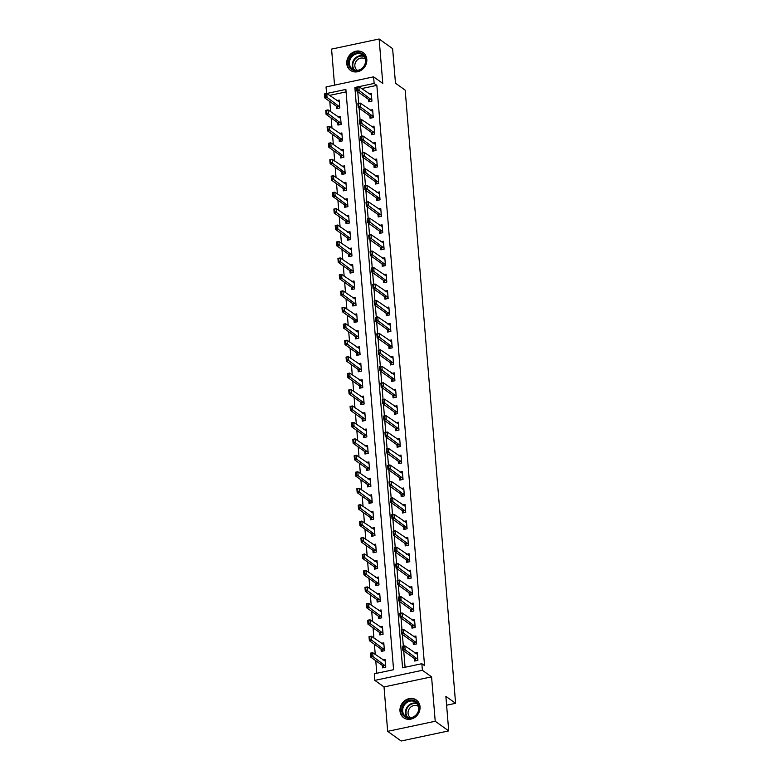 <?xml version="1.0" encoding="UTF-8"?>
<svg xmlns="http://www.w3.org/2000/svg" width="780" height="780" viewBox="0 0 780 780"><rect width="100%" height="100%" fill="white"/><g stroke="black" fill="none" stroke-linecap="round" stroke-linejoin="round"><path stroke-width="1.17" d="M346.769 63.609A10.91 9.594 -54.4 0 0 350.444 70.356A10.91 9.594 -54.4 0 0 361.491 70.093A10.91 9.594 -54.4 0 0 366.815 59.358A10.91 9.594 -54.4 0 0 363.129 52.611A10.91 9.594 -54.4 0 0 352.082 52.874A10.91 9.594 -54.4 0 0 346.769 63.609M399.984 710.999A10.91 9.594 -54.4 0 0 403.669 717.736A10.91 9.594 -54.4 0 0 414.716 717.483A10.91 9.594 -54.4 0 0 420.04 706.739A10.91 9.594 -54.4 0 0 416.354 700.001A10.91 9.594 -54.4 0 0 405.308 700.255A10.91 9.594 -54.4 0 0 399.984 710.999M326.586 93.463L326.05 86.941L373.601 76.849L374.147 83.431L358.907 86.658M446.608 705.217L455.598 703.307L405.181 90.139L395.47 83.187L392.623 48.652L379.129 39L331.578 49.101L334.542 85.147M455.598 703.307L445.877 696.365L448.715 730.899L401.164 741L387.67 731.347L435.22 721.256L431.574 676.845L422.389 670.283L374.839 680.384L374.302 673.803L393.578 669.708L345.872 89.427L326.781 93.483M431.574 676.845L384.023 686.946L387.67 731.347M384.023 686.946L374.839 680.384M329.794 101.497L330.632 111.715M331.139 117.946L331.988 128.164M332.494 134.394L333.333 144.612M333.85 150.842L334.688 161.06M335.195 167.291L336.043 177.508M336.55 183.739L337.389 193.957M337.906 200.187L338.744 210.405M339.251 216.635L340.099 226.853M340.606 233.083L341.445 243.301M341.962 249.532L342.8 259.75M343.317 265.97L344.156 276.198M344.662 282.418L345.501 292.646M346.018 298.867L346.856 309.094M347.373 315.315L348.212 325.543M348.719 331.763L349.567 341.991M350.074 348.212L350.912 358.439M351.429 364.66L352.267 374.887M352.774 381.108L353.623 391.336M354.13 397.556L354.968 407.774M355.485 414.005L356.323 424.223M356.831 430.453L357.679 440.671M358.186 446.901L359.024 457.119M359.541 463.349L360.38 473.567M360.896 479.798L361.735 490.015M362.242 496.246L363.08 506.464M363.597 512.694L364.435 522.912M364.952 529.142L365.791 539.36M366.298 545.591L367.146 555.808M367.653 562.039L368.491 572.257M369.008 578.487L369.847 588.705M370.354 594.935L371.202 605.153M371.709 611.383L372.548 621.601M373.064 627.822L373.903 638.05M374.41 644.27L375.258 654.498M375.765 660.718L376.798 673.276M448.715 730.899L435.22 721.256M346.076 91.894L329.482 95.413M382.366 665.438L382.561 667.856L385.778 667.173L385.125 659.275L382.678 659.802M381.01 648.989L381.215 651.407L384.423 650.725L383.779 642.827L381.322 643.354M379.665 632.541L379.86 634.959L383.077 634.276L382.424 626.389L379.967 626.905M378.31 616.093L378.505 618.511L381.722 617.828L381.069 609.941L378.622 610.457M376.954 599.644L377.159 602.062L380.367 601.38L379.723 593.492L377.267 594.009M375.609 583.196L375.804 585.614L379.012 584.932L378.368 577.044L375.911 577.561M374.254 566.758L374.449 569.166L377.666 568.483L377.013 560.596L374.566 561.112M372.898 550.309L373.103 552.718L376.311 552.035L375.658 544.148L373.21 544.664M371.543 533.861L371.748 536.279L374.956 535.597L374.312 527.699L371.855 528.216M370.198 517.413L370.393 519.831L373.61 519.149L372.957 511.251L370.5 511.768M368.843 500.965L369.037 503.383L372.255 502.7L371.602 494.803L369.154 495.319M367.487 484.517L367.692 486.935L370.9 486.252L370.256 478.354L367.799 478.871M366.142 468.068L366.337 470.486L369.554 469.804L368.901 461.906L366.444 462.423M364.786 451.62L364.981 454.038L368.199 453.356L367.546 445.458L365.098 445.975M363.431 435.172L363.636 437.59L366.844 436.907L366.2 429.01L363.743 429.526M362.086 418.723L362.281 421.142L365.498 420.459L364.845 412.561L362.388 413.088M360.731 402.275L360.925 404.693L364.143 404.011L363.49 396.113L361.043 396.64M359.375 385.827L359.58 388.245L362.788 387.562L362.144 379.665L359.687 380.191M358.03 369.379L358.225 371.797L361.433 371.114L360.789 363.217L358.332 363.743M356.674 352.93L356.869 355.348L360.087 354.666L359.434 346.769L356.986 347.295M355.319 336.482L355.524 338.9L358.732 338.218L358.078 330.32L355.631 330.847M353.964 320.034L354.169 322.452L357.377 321.769L356.733 313.872L354.276 314.398M352.619 303.586L352.814 306.004L356.031 305.321L355.378 297.424L352.921 297.95M351.263 287.137L351.458 289.555L354.676 288.873L354.023 280.976L351.575 281.502M349.908 270.689L350.113 273.107L353.32 272.425L352.677 264.537L350.22 265.054M348.562 254.241L348.757 256.659L351.975 255.977L351.322 248.089L348.865 248.605M347.207 237.793L347.402 240.211L350.62 239.528L349.966 231.641L347.519 232.157M345.852 221.345L346.057 223.762L349.264 223.08L348.621 215.192L346.164 215.709M344.506 204.906L344.702 207.314L347.919 206.632L347.266 198.744L344.809 199.261M343.151 188.458L343.346 190.866L346.564 190.184L345.91 182.296L343.463 182.812M341.796 172.009L342.001 174.418L345.209 173.745L344.565 165.847L342.108 166.364M340.45 155.561L340.645 157.979L343.853 157.297L343.21 149.399L340.753 149.916M339.095 139.113L339.29 141.531L342.508 140.849L341.854 132.951L339.407 133.468M337.74 122.665L337.945 125.083L341.152 124.4L340.499 116.503L338.052 117.019M336.385 106.216L336.59 108.635L339.797 107.952L339.154 100.055L336.697 100.571M356.538 87.165L354.871 87.516L402.577 667.797L421.853 663.702L424.554 665.633L376.847 85.361L361.608 88.588M357.747 91.699L358.712 103.379M359.102 108.147L360.067 119.828M360.457 124.595L361.413 136.276M361.813 141.043L362.768 152.724M363.158 157.482L364.123 169.172M364.514 173.93L365.469 185.62M365.869 190.378L366.824 202.069M367.214 206.827L368.18 218.517M368.569 223.275L369.535 234.965M369.925 239.723L370.88 251.413M371.27 256.171L372.235 267.862M372.625 272.62L373.591 284.31M373.981 289.068L374.936 300.758M375.326 305.516L376.291 317.206M376.681 321.965L377.647 333.655M378.037 338.413L378.992 350.103M379.392 354.861L380.348 366.551M380.738 371.309L381.703 382.99M382.093 387.757L383.048 399.438M383.448 404.206L384.404 415.886M384.793 420.654L385.759 432.334M386.149 437.102L387.114 448.783M387.504 453.55L388.459 465.231M388.849 469.999L389.815 481.679M390.205 486.447L391.17 498.127M391.56 502.895L392.515 514.576M392.906 519.334L393.871 531.024M394.261 535.782L395.226 547.472M395.616 552.23L396.572 563.92M396.971 568.678L397.927 580.369M398.317 585.127L399.282 596.817M399.672 601.575L400.627 613.265M401.027 618.023L401.983 629.713M402.373 634.471L403.338 646.162M403.728 650.92L405.073 667.27M414.492 658.622L414.697 661.03L417.904 660.358L417.261 652.46L414.804 652.977M413.147 642.174L413.341 644.592L416.559 643.909L415.906 636.012L413.449 636.529M411.791 625.726L411.986 628.144L415.204 627.461L414.55 619.564L412.103 620.081M410.436 609.277L410.641 611.696L413.848 611.013L413.205 603.115L410.748 603.632M409.09 592.829L409.285 595.247L412.493 594.565L411.85 586.667L409.393 587.184M407.735 576.381L407.93 578.799L411.148 578.117L410.494 570.219L408.047 570.736M406.38 559.933L406.585 562.351L409.793 561.668L409.149 553.771L406.692 554.288M405.025 543.484L405.229 545.902L408.437 545.22L407.794 537.322L405.337 537.849M403.679 527.036L403.874 529.454L407.092 528.772L406.438 520.874L403.981 521.401M402.324 510.588L402.519 513.006L405.736 512.323L405.083 504.426L402.636 504.952M400.969 494.14L401.173 496.558L404.381 495.875L403.738 487.978L401.281 488.504M399.623 477.691L399.818 480.11L403.036 479.427L402.382 471.529L399.925 472.056M398.268 461.243L398.463 463.661L401.68 462.979L401.027 455.081L398.58 455.608M396.913 444.795L397.118 447.213L400.325 446.531L399.682 438.633L397.225 439.159M395.567 428.347L395.762 430.765L398.98 430.082L398.327 422.185L395.869 422.711M394.212 411.898L394.407 414.316L397.625 413.634L396.971 405.736L394.524 406.263M392.857 395.45L393.061 397.868L396.269 397.186L395.626 389.288L393.169 389.815M391.511 379.002L391.706 381.42L394.914 380.738L394.27 372.85L391.813 373.366M390.156 362.554L390.351 364.972L393.569 364.289L392.915 356.401L390.468 356.918M388.801 346.106L389.005 348.523L392.213 347.841L391.56 339.953L389.113 340.47M387.445 329.657L387.65 332.075L390.858 331.393L390.215 323.505L387.757 324.022M386.1 313.219L386.295 315.627L389.512 314.944L388.859 307.057L386.402 307.573M384.745 296.77L384.94 299.179L388.157 298.496L387.504 290.608L385.057 291.125M383.389 280.322L383.594 282.731L386.802 282.058L386.159 274.16L383.702 274.677M382.044 263.874L382.239 266.292L385.456 265.61L384.803 257.712L382.346 258.229M380.689 247.426L380.884 249.844L384.101 249.161L383.448 241.264L381.001 241.78M379.334 230.977L379.538 233.395L382.746 232.713L382.102 224.816L379.645 225.332M377.988 214.529L378.183 216.947L381.401 216.265L380.747 208.367L378.29 208.884M376.633 198.081L376.828 200.499L380.045 199.816L379.392 191.919L376.945 192.436M375.277 181.633L375.482 184.051L378.69 183.368L378.046 175.471L375.59 175.987M373.932 165.184L374.127 167.602L377.335 166.92L376.691 159.022L374.234 159.549M372.577 148.736L372.772 151.154L375.989 150.472L375.336 142.574L372.889 143.101M371.221 132.288L371.426 134.706L374.634 134.024L373.981 126.126L371.534 126.653M369.866 115.84L370.071 118.258L373.279 117.575L372.635 109.678L370.178 110.204M368.521 99.391L368.716 101.809L371.933 101.127L371.28 93.23L368.823 93.756M373.601 76.849L382.785 83.411L379.129 39M376.847 85.361L374.147 83.431M421.853 663.702L422.389 670.283M356.674 88.813L354.871 87.516M417.827 659.344L405.151 649.789L402.831 650.286L402.509 646.337L404.82 645.84L417.417 654.352M403.406 648.511L403.24 646.532L403.016 648.59L405.151 649.789L404.82 645.84L403.24 646.532M416.149 660.728L414.716 658.768L402.831 650.286L403.016 648.59M371.27 655.327L371.114 653.357L370.89 655.414L373.015 656.614L370.705 657.101L370.383 653.152L372.694 652.665L373.015 656.614L385.69 666.169M370.89 655.414L370.705 657.101L382.58 665.593L384.014 667.543M385.281 661.177L372.694 652.665L371.114 653.357M416.471 642.895L403.796 633.341L401.485 633.838L401.154 629.889L403.474 629.392L416.062 637.904M402.051 632.063L401.885 630.084L401.661 632.141L403.796 633.341L403.474 629.392L401.885 630.084M414.794 644.28L413.361 642.32L401.485 633.838L401.661 632.141M415.116 626.447L402.441 616.892L400.13 617.389L399.808 613.441L402.119 612.943L414.706 621.455M400.696 615.615L400.53 613.636L400.315 615.693L402.441 616.892L402.119 612.943L400.53 613.636M413.439 627.832L412.006 625.882L400.13 617.389L400.315 615.693M413.77 609.999L401.095 600.444L398.775 600.941L398.453 596.992L400.764 596.505L413.361 605.007M399.34 599.167L399.185 597.188L398.96 599.245L401.095 600.444L400.764 596.505L399.185 597.188M412.094 611.383L410.651 609.433L398.775 600.941L398.96 599.245M369.925 638.879L369.759 636.909L369.535 638.966L371.67 640.166L369.349 640.653L369.028 636.704L371.339 636.217L371.67 640.166L384.345 649.721M369.535 638.966L369.349 640.653L381.225 649.145L382.668 651.105M383.935 644.728L371.339 636.217L369.759 636.909M368.569 622.43L368.404 620.461L368.18 622.518L370.315 623.717L368.004 624.205L367.673 620.266L369.993 619.768L370.315 623.717L382.99 633.272M368.18 622.518L368.004 624.205L379.88 632.697L381.313 634.657M382.58 628.28L369.993 619.768L368.404 620.461M367.214 605.982L367.048 604.012L366.834 606.07L368.959 607.269L366.649 607.757L366.327 603.817L368.638 603.32L368.959 607.269L381.635 616.824M366.834 606.07L366.649 607.757L378.524 616.249L379.957 618.208M381.225 611.832L368.638 603.32L367.048 604.012M412.415 593.551L399.74 583.996L397.43 584.493L397.098 580.544L399.418 580.057L412.006 588.559M397.995 582.718L397.829 580.739L397.605 582.797L399.74 583.996L399.418 580.057L397.829 580.739M410.738 594.935L409.305 592.985L397.43 584.493L397.605 582.797M365.859 589.534L365.703 587.564L365.479 589.621L367.614 590.821L365.293 591.308L364.972 587.369L367.282 586.872L367.614 590.821L380.289 600.376M365.479 589.621L365.293 591.308L377.169 599.8L378.612 601.76M379.88 595.384L367.282 586.872L365.703 587.564M414.151 700.567A9.438 8.307 125.6 0 1 418.324 712.023A9.438 8.307 125.6 0 1 406.741 717.795A9.438 8.307 125.6 0 1 402.568 706.329A9.438 8.307 125.6 0 1 414.151 700.567M407.287 717.346A8.736 7.693 -54.4 0 0 417.544 712.949A8.736 7.693 -54.4 0 0 415.798 702.263A8.736 7.693 -54.4 0 0 414.141 701.395A8.736 7.693 -54.4 0 0 403.894 705.793A8.736 7.693 -54.4 0 0 405.629 716.479A8.736 7.693 -54.4 0 0 407.287 717.346M410.572 717.727A6.883 6.055 125.6 0 1 410.397 717.6A6.883 6.055 125.6 0 1 409.022 709.186A6.883 6.055 125.6 0 1 417.105 705.725A6.883 6.055 125.6 0 1 418.402 706.407A6.883 6.055 125.6 0 1 418.577 706.534M417.407 700.889A10.832 9.535 -54.4 0 0 416.744 700.362A10.832 9.535 -54.4 0 0 414.697 699.289A10.832 9.535 -54.4 0 0 401.983 704.74A10.832 9.535 -54.4 0 0 404.147 717.99A10.832 9.535 -54.4 0 0 404.859 718.448M348.543 63.638A9.438 8.307 125.6 0 1 356.489 52.913A9.438 8.307 125.6 0 1 365.898 59.953A9.438 8.307 125.6 0 1 357.952 70.678A9.438 8.307 125.6 0 1 348.543 63.638M365.518 60.274A8.736 7.693 -54.4 0 0 362.573 54.873A8.736 7.693 -54.4 0 0 353.72 55.087A8.736 7.693 -54.4 0 0 349.459 63.687A8.736 7.693 -54.4 0 0 352.404 69.088A8.736 7.693 -54.4 0 0 361.257 68.884A8.736 7.693 -54.4 0 0 365.518 60.274M357.347 70.337A6.883 6.055 125.6 0 1 357.172 70.219A6.883 6.055 125.6 0 1 354.851 65.959A6.883 6.055 125.6 0 1 358.215 59.183A6.883 6.055 125.6 0 1 365.177 59.026A6.883 6.055 125.6 0 1 365.352 59.153M364.182 53.498A10.832 9.535 -54.4 0 0 363.519 52.982A10.832 9.535 -54.4 0 0 352.55 53.235A10.832 9.535 -54.4 0 0 347.256 63.902A10.832 9.535 -54.4 0 0 350.922 70.609A10.832 9.535 -54.4 0 0 351.634 71.058M411.06 577.102L398.385 567.548L396.074 568.045L395.752 564.096L398.063 563.608L410.651 572.111M396.64 566.27L396.474 564.291L396.26 566.348L398.385 567.548L398.063 563.608L396.474 564.291M409.383 578.487L407.95 576.537L396.074 568.045L396.26 566.348M409.715 560.654L397.04 551.109L394.719 551.596L394.397 547.648L396.708 547.16L409.295 555.662M395.284 549.822L395.128 547.843L394.904 549.9L397.04 551.109L396.708 547.16L395.128 547.843M408.037 562.039L406.594 560.089L394.719 551.596L394.904 549.9M408.359 544.206L395.684 534.661L393.373 535.148L393.042 531.2L395.363 530.712L407.95 539.224M393.939 533.374L393.773 531.394L393.549 533.452L395.684 534.661L395.363 530.712L393.773 531.394M406.682 545.591L405.249 543.64L393.373 535.148L393.549 533.452M407.004 527.758L394.329 518.212L392.018 518.7L391.697 514.751L394.007 514.264L406.594 522.775M392.584 516.925L392.418 514.946L392.194 517.004L394.329 518.212L394.007 514.264L392.418 514.946M405.327 529.142L403.894 527.192L392.018 518.7L392.194 517.004M405.649 511.309L392.974 501.764L390.663 502.252L390.341 498.303L392.652 497.815L405.239 506.327M391.228 500.477L391.072 498.508L390.848 500.555L392.974 501.764L392.652 497.815L391.072 498.508M403.981 512.694L402.538 510.744L390.663 502.252L390.848 500.555M364.514 573.085L364.348 571.116L364.123 573.173L366.259 574.373L363.948 574.87L363.616 570.921L365.937 570.424L366.259 574.373L378.934 583.928M364.123 573.173L363.948 574.87L375.823 583.352L377.257 585.312M378.524 578.935L365.937 570.424L364.348 571.116M363.158 556.647L362.993 554.668L362.768 556.725L364.904 557.924L362.593 558.422L362.271 554.473L364.582 553.975L364.904 557.924L377.578 567.479M362.768 556.725L362.593 558.422L374.468 566.904L375.901 568.864M377.169 562.487L364.582 553.975L362.993 554.668M361.803 540.199L361.647 538.219L361.423 540.277L363.558 541.476L361.238 541.973L360.916 538.024L363.226 537.527L363.558 541.476L376.233 551.031M361.423 540.277L361.238 541.973L373.113 550.456L374.556 552.416M375.814 546.039L363.226 537.527L361.647 538.219M360.457 523.75L360.292 521.771L360.067 523.828L362.203 525.028L359.892 525.525L359.56 521.576L361.881 521.079L362.203 525.028L374.878 534.583M360.067 523.828L359.892 525.525L371.767 534.008L373.201 535.967M374.468 529.591L361.881 521.079L360.292 521.771M359.102 507.302L358.936 505.323L358.712 507.38L360.848 508.579L358.537 509.077L358.215 505.128L360.526 504.631L360.848 508.579L373.523 518.135M358.712 507.38L358.537 509.077L370.412 517.569L371.846 519.519M373.113 513.142L360.526 504.631L358.936 505.323M404.303 494.861L391.628 485.316L389.308 485.803L388.986 481.855L391.297 481.367L403.894 489.879M389.883 484.029L389.717 482.06L389.493 484.107L391.628 485.316L391.297 481.367L389.717 482.06M402.626 496.246L401.193 494.296L389.308 485.803L389.493 484.107M357.747 490.854L357.591 488.875L357.367 490.932L359.492 492.131L357.181 492.628L356.86 488.68L359.171 488.183L359.492 492.131L372.167 501.686M357.367 490.932L357.181 492.628L369.057 501.121L370.5 503.071M371.758 496.694L359.171 488.183L357.591 488.875M402.948 478.413L390.273 468.868L387.962 469.355L387.64 465.406L389.951 464.919L402.538 473.431M388.528 467.581L388.362 465.611L388.138 467.659L390.273 468.868L389.951 464.919L388.362 465.611M401.271 479.798L399.838 477.848L387.962 469.355L388.138 467.659M356.401 474.406L356.236 472.427L356.011 474.484L358.147 475.683L355.826 476.18L355.505 472.231L357.815 471.744L358.147 475.683L370.822 485.238M356.011 474.484L355.826 476.18L367.712 484.673L369.145 486.623M370.412 480.246L357.815 471.744L356.236 472.427M401.593 461.974L388.918 452.419L386.607 452.907L386.285 448.958L388.596 448.471L401.183 456.982M387.173 451.132L387.017 449.163L386.792 451.21L388.918 452.419L388.596 448.471L387.017 449.163M399.916 463.349L398.482 461.399L386.607 452.907L386.792 451.21M355.046 457.957L354.88 455.978L354.656 458.035L356.791 459.235L354.481 459.732L354.149 455.783L356.47 455.296L356.791 459.235L369.466 468.79M354.656 458.035L354.481 459.732L366.356 468.224L367.79 470.174M369.057 463.798L356.47 455.296L354.88 455.978M400.247 445.526L387.572 435.971L385.252 436.459L384.93 432.51L387.241 432.023L399.838 440.534M385.827 434.684L385.661 432.715L385.437 434.772L387.572 435.971L387.241 432.023L385.661 432.715M398.57 446.901L397.137 444.951L385.252 436.459L385.437 434.772M353.691 441.509L353.535 439.53L353.311 441.587L355.436 442.796L353.125 443.284L352.804 439.335L355.115 438.848L355.436 442.796L368.111 452.341M353.311 441.587L353.125 443.284L365.001 451.776L366.434 453.726M367.702 447.349L355.115 438.848L353.535 439.53M398.892 429.078L386.217 419.523L383.906 420.01L383.575 416.062L385.895 415.574L398.482 424.086M384.472 418.236L384.306 416.267L384.082 418.324L386.217 419.523L385.895 415.574L384.306 416.267M397.215 430.453L395.782 428.503L383.906 420.01L384.082 418.324M352.336 425.061L352.18 423.082L351.956 425.139L354.091 426.348L351.77 426.835L351.448 422.887L353.759 422.399L354.091 426.348L366.766 435.893M351.956 425.139L351.77 426.835L363.646 435.328L365.089 437.278M366.356 430.901L353.759 422.399L352.18 423.082M397.537 412.63L384.862 403.075L382.551 403.562L382.229 399.613L384.54 399.126L397.127 407.638M383.116 401.788L382.951 399.818L382.736 401.875L384.862 403.075L384.54 399.126L382.951 399.818M395.86 414.005L394.427 412.055L382.551 403.562L382.736 401.875M350.99 408.613L350.825 406.633L350.6 408.691L352.735 409.9L350.425 410.387L350.093 406.438L352.414 405.951L352.735 409.9L365.41 419.445M350.6 408.691L350.425 410.387L362.3 418.88L363.733 420.829M365.001 414.463L352.414 405.951L350.825 406.633M396.191 396.181L383.516 386.627L381.196 387.114L380.874 383.165L383.185 382.678L395.782 391.19M381.761 385.34L381.605 383.37L381.381 385.427L383.516 386.627L383.185 382.678L381.605 383.37M394.514 397.566L393.071 395.606L381.196 387.114L381.381 385.427M394.836 379.733L382.161 370.178L379.85 370.666L379.519 366.727L381.839 366.229L394.427 374.741M380.416 368.891L380.25 366.922L380.026 368.979L382.161 370.178L381.839 366.229L380.25 366.922M393.159 381.118L391.726 379.158L379.85 370.666L380.026 368.979M393.481 363.285L380.806 353.73L378.495 354.218L378.173 350.279L380.484 349.781L393.071 358.293M379.06 352.443L378.895 350.473L378.68 352.531L380.806 353.73L380.484 349.781L378.895 350.473M391.804 364.669L390.37 362.71L378.495 354.218L378.68 352.531M392.135 346.837L379.46 337.282L377.14 337.769L376.818 333.83L379.129 333.333L391.716 341.845M377.705 335.995L377.549 334.025L377.325 336.082L379.46 337.282L379.129 333.333L377.549 334.025M390.458 348.221L389.015 346.261L377.14 337.769L377.325 336.082M390.78 330.389L378.105 320.834L375.794 321.331L375.463 317.382L377.783 316.885L390.37 325.397M376.36 319.546L376.194 317.577L375.97 319.634L378.105 320.834L377.783 316.885L376.194 317.577M389.103 331.773L387.67 329.813L375.794 321.331L375.97 319.634M389.425 313.94L376.75 304.385L374.439 304.882L374.117 300.934L376.428 300.436L389.015 308.948M375.005 303.108L374.839 301.129L374.615 303.186L376.75 304.385L376.428 300.436L374.839 301.129M387.748 315.325L386.315 313.365L374.439 304.882L374.615 303.186M388.069 297.492L375.394 287.937L373.084 288.434L372.762 284.485L375.073 283.988L387.66 292.5M373.649 286.66L373.493 284.68L373.269 286.738L375.394 287.937L375.073 283.988L373.493 284.68M386.402 298.877L384.959 296.917L373.084 288.434L373.269 286.738M386.724 281.044L374.049 271.489L371.728 271.986L371.407 268.037L373.718 267.54L386.315 276.052M372.304 270.212L372.138 268.232L371.914 270.29L374.049 271.489L373.718 267.54L372.138 268.232M385.047 282.428L383.614 280.469L371.728 271.986L371.914 270.29M385.369 264.596L372.694 255.04L370.383 255.538L370.052 251.589L372.372 251.092L384.959 259.603M370.948 253.763L370.783 251.784L370.558 253.841L372.694 255.04L372.372 251.092L370.783 251.784M383.692 265.98L382.258 264.03L370.383 255.538L370.558 253.841M384.014 248.147L371.339 238.592L369.028 239.089L368.706 235.141L371.017 234.643L383.604 243.155M369.593 237.315L369.437 235.336L369.213 237.393L371.339 238.592L371.017 234.643L369.437 235.336M382.337 249.532L380.903 247.582L369.028 239.089L369.213 237.393M382.668 231.699L369.993 222.144L367.673 222.641L367.351 218.692L369.661 218.205L382.258 226.707M368.248 220.867L368.082 218.887L367.858 220.945L369.993 222.144L369.661 218.205L368.082 218.887M380.991 233.083L379.548 231.133L367.673 222.641L367.858 220.945M381.313 215.251L368.638 205.696L366.327 206.193L365.995 202.244L368.316 201.757L380.903 210.259M366.892 204.418L366.727 202.439L366.502 204.496L368.638 205.696L368.316 201.757L366.727 202.439M379.636 216.635L378.202 214.685L366.327 206.193L366.502 204.496M379.957 198.803L367.282 189.248L364.972 189.745L364.65 185.796L366.961 185.309L379.548 193.81M365.537 187.97L365.372 185.991L365.157 188.048L367.282 189.248L366.961 185.309L365.372 185.991M378.281 200.187L376.847 198.237L364.972 189.745L365.157 188.048M378.612 182.354L365.937 172.809L363.616 173.297L363.295 169.348L365.606 168.86L378.202 177.362M364.182 171.522L364.026 169.543L363.802 171.6L365.937 172.809L365.606 168.86L364.026 169.543M376.935 183.739L375.492 181.789L363.616 173.297L363.802 171.6M377.257 165.906L364.582 156.361L362.271 156.848L361.94 152.899L364.26 152.412L376.847 160.924M362.837 155.074L362.671 153.095L362.447 155.152L364.582 156.361L364.26 152.412L362.671 153.095M375.58 167.291L374.147 165.341L362.271 156.848L362.447 155.152M375.901 149.458L363.226 139.912L360.916 140.4L360.594 136.451L362.905 135.964L375.492 144.476M361.481 138.626L361.315 136.656L361.091 138.703L363.226 139.912L362.905 135.964L361.315 136.656M374.224 150.842L372.791 148.892L360.916 140.4L361.091 138.703M374.556 133.009L361.881 123.464L359.56 123.952L359.239 120.003L361.549 119.515L374.137 128.027M360.126 122.177L359.97 120.208L359.746 122.255L361.881 123.464L361.549 119.515L359.97 120.208M372.879 134.394L371.436 132.444L359.56 123.952L359.746 122.255M373.201 116.561L360.526 107.016L358.215 107.504L357.883 103.555L360.204 103.067L372.791 111.579M358.781 105.729L358.615 103.76L358.39 105.807L360.526 107.016L360.204 103.067L358.615 103.76M371.524 117.946L370.09 115.996L358.215 107.504L358.39 105.807M349.635 392.165L349.469 390.195L349.255 392.243L351.38 393.452L349.069 393.939L348.748 389.99L351.058 389.503L351.38 393.452L364.055 402.997M349.255 392.243L349.069 393.939L360.945 402.431L362.378 404.381M363.646 398.014L351.058 389.503L349.469 390.195M348.28 375.716L348.124 373.747L347.899 375.794L350.035 377.003L347.714 377.491L347.392 373.542L349.703 373.055L350.035 377.003L362.71 386.548M347.899 375.794L347.714 377.491L359.59 385.983L361.033 387.933M362.3 381.566L349.703 373.055L348.124 373.747M346.934 359.268L346.769 357.298L346.544 359.346L348.68 360.555L346.369 361.043L346.037 357.094L348.358 356.606L348.68 360.555L361.354 370.1M346.544 359.346L346.369 361.043L358.244 369.535L359.677 371.485M360.945 365.118L348.358 356.606L346.769 357.298M345.579 342.82L345.413 340.85L345.189 342.898L347.324 344.107L345.014 344.594L344.692 340.645L347.002 340.158L347.324 344.107L359.999 353.652M345.189 342.898L345.014 344.594L356.889 353.087L358.322 355.036M359.59 348.67L347.002 340.158L345.413 340.85M344.224 326.372L344.068 324.402L343.844 326.459L345.969 327.659L343.658 328.146L343.337 324.197L345.647 323.71L345.969 327.659L358.654 337.214M343.844 326.459L343.658 328.146L355.534 336.638L356.977 338.588M358.235 332.221L345.647 323.71L344.068 324.402M342.878 309.923L342.712 307.954L342.488 310.011L344.623 311.21L342.313 311.698L341.981 307.749L344.302 307.261L344.623 311.21L357.298 320.765M342.488 310.011L342.313 311.698L354.188 320.19L355.622 322.14M356.889 315.773L344.302 307.261L342.712 307.954M341.523 293.475L341.357 291.505L341.133 293.563L343.268 294.762L340.957 295.25L340.636 291.301L342.947 290.813L343.268 294.762L355.943 304.317M341.133 293.563L340.957 295.25L352.833 303.742L354.266 305.692M355.534 299.325L342.947 290.813L341.357 291.505M340.168 277.027L340.012 275.057L339.787 277.115L341.913 278.314L339.602 278.801L339.281 274.852L341.591 274.365L341.913 278.314L354.588 287.869M339.787 277.115L339.602 278.801L351.478 287.293L352.921 289.253M354.178 282.877L341.591 274.365L340.012 275.057M338.822 260.578L338.656 258.609L338.432 260.666L340.567 261.865L338.247 262.353L337.925 258.404L340.236 257.917L340.567 261.865L353.243 271.421M338.432 260.666L338.247 262.353L350.132 270.845L351.565 272.805M352.833 266.428L340.236 257.917L338.656 258.609M337.467 244.13L337.301 242.161L337.077 244.218L339.212 245.417L336.901 245.905L336.57 241.966L338.89 241.468L339.212 245.417L351.887 254.972M337.077 244.218L336.901 245.905L348.777 254.397L350.21 256.357M351.478 249.98L338.89 241.468L337.301 242.161M336.112 227.682L335.956 225.713L335.731 227.77L337.857 228.969L335.546 229.457L335.224 225.518L337.535 225.02L337.857 228.969L350.532 238.524M335.731 227.77L335.546 229.457L347.422 237.949L348.855 239.909M350.123 233.532L337.535 225.02L335.956 225.713M334.756 211.234L334.601 209.264L334.376 211.322L336.511 212.521L334.191 213.018L333.869 209.069L336.18 208.572L336.511 212.521L349.186 222.076M334.376 211.322L334.191 213.018L346.066 221.5L347.51 223.46M348.777 217.084L336.18 208.572L334.601 209.264M333.411 194.785L333.245 192.816L333.021 194.873L335.156 196.072L332.846 196.57L332.514 192.621L334.834 192.124L335.156 196.072L347.831 205.627M333.021 194.873L332.846 196.57L344.721 205.052L346.154 207.012M347.422 200.636L334.834 192.124L333.245 192.816M332.056 178.347L331.89 176.368L331.675 178.425L333.801 179.624L331.49 180.121L331.168 176.173L333.479 175.675L333.801 179.624L346.476 189.179M331.675 178.425L331.49 180.121L343.366 188.604L344.799 190.564M346.066 184.187L333.479 175.675L331.89 176.368M330.7 161.899L330.544 159.919L330.32 161.977L332.456 163.176L330.135 163.673L329.813 159.724L332.124 159.227L332.456 163.176L345.13 172.731M330.32 161.977L330.135 163.673L342.01 172.156L343.453 174.115M344.721 167.739L332.124 159.227L330.544 159.919M329.355 145.451L329.189 143.471L328.965 145.528L331.1 146.728L328.79 147.225L328.458 143.276L330.779 142.779L331.1 146.728L343.775 156.283M328.965 145.528L328.79 147.225L340.665 155.717L342.098 157.667M343.366 151.291L330.779 142.779L329.189 143.471M328 129.002L327.834 127.023L327.61 129.08L329.745 130.28L327.434 130.777L327.113 126.828L329.423 126.331L329.745 130.28L342.42 139.834M327.61 129.08L327.434 130.777L339.31 139.269L340.743 141.219M342.01 134.843L329.423 126.331L327.834 127.023M326.644 112.554L326.488 110.575L326.264 112.632L328.39 113.831L326.079 114.329L325.757 110.38L328.068 109.892L328.39 113.831L341.075 123.386M326.264 112.632L326.079 114.329L337.954 122.821L339.398 124.771M340.655 118.394L328.068 109.892L326.488 110.575M371.846 100.113L359.171 90.568L356.86 91.055L356.538 87.106L358.849 86.619L371.436 95.131M357.425 89.281L357.26 87.311L357.035 89.359L359.171 90.568L358.849 86.619L357.26 87.311M370.168 101.497L368.735 99.547L356.86 91.055L357.035 89.359M325.299 96.106L325.133 94.127L324.909 96.184L327.044 97.383L324.733 97.88L324.402 93.931L326.723 93.444L327.044 97.383L339.719 106.938M324.909 96.184L324.733 97.88L336.609 106.372L338.042 108.322M339.31 101.946L326.723 93.444L325.133 94.127M417.027 658.281L414.716 658.768M417.193 658.457L414.882 658.954M382.746 665.769L385.066 665.282M382.58 665.593L384.891 665.106M415.672 641.833L413.361 642.32M415.837 642.008L413.527 642.505M414.316 625.384L412.006 625.882M414.492 625.57L412.171 626.057M412.971 608.936L410.651 609.433M413.137 609.121L410.826 609.609M381.401 649.331L383.711 648.833M381.225 649.145L383.546 648.658M380.045 632.882L382.356 632.385M379.88 632.697L382.19 632.209M378.69 616.434L381.01 615.937M378.524 616.249L380.835 615.761M411.616 592.488L409.305 592.985M411.781 592.673L409.471 593.161M377.344 599.986L379.655 599.489M377.169 599.8L379.49 599.313M407.17 717.308A8.736 7.693 125.6 0 1 407.228 706.963A8.736 7.693 125.6 0 1 416.959 703.404A8.736 7.693 125.6 0 1 417.076 703.453M417.495 704.008A8.453 7.439 -54.4 0 0 417.115 703.862A8.453 7.439 -54.4 0 0 407.608 707.441A8.453 7.439 -54.4 0 0 407.833 717.522M353.944 69.917A8.736 7.693 125.6 0 1 352.267 65.705A8.736 7.693 125.6 0 1 355.758 57.681A8.736 7.693 125.6 0 1 363.851 56.062M364.27 56.628A8.453 7.439 -54.4 0 0 356.294 57.974A8.453 7.439 -54.4 0 0 352.804 65.832A8.453 7.439 -54.4 0 0 354.607 70.132M410.26 576.04L407.95 576.537M410.436 576.225L408.115 576.712M408.915 559.591L406.594 560.089M409.081 559.777L406.77 560.264M407.56 543.143L405.249 543.64M407.726 543.328L405.415 543.816M406.204 526.695L403.894 527.192M406.38 526.88L404.06 527.368M404.859 510.247L402.538 510.744M405.025 510.432L402.714 510.919M375.989 583.538L378.3 583.04M375.823 583.352L378.134 582.865M374.634 567.089L376.954 566.592M374.468 566.904L376.779 566.417M373.288 550.641L375.599 550.144M373.113 550.456L375.433 549.968M371.933 534.193L374.244 533.696M371.767 534.008L374.078 533.52M370.578 517.745L372.898 517.247M370.412 517.569L372.723 517.072M403.504 493.808L401.193 494.296M403.669 493.984L401.359 494.471M369.232 501.296L371.543 500.809M369.057 501.121L371.377 500.624M402.148 477.36L399.838 477.848M402.314 477.535L400.003 478.023M367.877 484.848L370.188 484.36M367.712 484.673L370.022 484.175M400.793 460.912L398.482 461.399M400.969 461.087L398.648 461.575M366.522 468.4L368.833 467.912M366.356 468.224L368.667 467.727M399.448 444.464L397.137 444.951M399.613 444.639L397.303 445.127M365.167 451.952L367.487 451.464M365.001 451.776L367.312 451.279M398.093 428.015L395.782 428.503M398.258 428.191L395.947 428.678M363.821 435.503L366.132 435.016M363.646 435.328L365.966 434.831M396.737 411.567L394.427 412.055M396.913 411.743L394.592 412.23M362.466 419.055L364.777 418.567M362.3 418.88L364.611 418.382M395.392 395.119L393.071 395.606M395.558 395.294L393.247 395.791M394.036 378.671L391.726 379.158M394.202 378.846L391.892 379.343M392.681 362.222L390.37 362.71M392.857 362.398L390.536 362.895M391.336 345.774L389.015 346.261M391.502 345.95L389.191 346.447M389.981 329.326L387.67 329.813M390.146 329.501L387.835 329.998M388.625 312.877L386.315 313.365M388.801 313.053L386.48 313.55M387.28 296.429L384.959 296.917M387.445 296.605L385.135 297.102M385.924 279.981L383.614 280.469M386.09 280.156L383.779 280.654M384.569 263.533L382.258 264.03M384.735 263.708L382.424 264.206M383.214 247.084L380.903 247.582M383.389 247.27L381.069 247.757M381.869 230.636L379.548 231.133M382.034 230.822L379.723 231.309M380.513 214.188L378.202 214.685M380.679 214.373L378.368 214.861M379.158 197.74L376.847 198.237M379.334 197.925L377.013 198.412M377.812 181.291L375.492 181.789M377.978 181.477L375.668 181.964M376.457 164.843L374.147 165.341M376.623 165.028L374.312 165.516M375.102 148.395L372.791 148.892M375.277 148.58L372.957 149.068M373.756 131.957L371.436 132.444M373.922 132.132L371.611 132.62M372.401 115.508L370.09 115.996M372.567 115.684L370.256 116.171M361.111 402.607L363.431 402.119M360.945 402.431L363.256 401.934M359.765 386.159L362.076 385.671M359.59 385.983L361.91 385.495M358.41 369.71L360.721 369.223M358.244 369.535L360.555 369.047M357.055 353.262L359.375 352.774M356.889 353.087L359.2 352.599M355.709 336.814L358.02 336.326M355.534 336.638L357.854 336.151M354.354 320.365L356.665 319.878M354.188 320.19L356.499 319.702M352.999 303.917L355.319 303.43M352.833 303.742L355.144 303.254M351.653 287.469L353.964 286.981M351.478 287.293L353.798 286.806M350.298 271.031L352.609 270.533M350.132 270.845L352.443 270.358M348.943 254.582L351.253 254.085M348.777 254.397L351.088 253.91M347.587 238.134L349.908 237.637M347.422 237.949L349.732 237.461M346.242 221.686L348.553 221.189M346.066 221.5L348.387 221.013M344.887 205.237L347.197 204.74M344.721 205.052L347.032 204.565M343.531 188.789L345.852 188.292M343.366 188.604L345.677 188.117M342.186 172.341L344.497 171.844M342.01 172.156L344.331 171.668M340.831 155.893L343.142 155.395M340.665 155.717L342.976 155.22M339.476 139.445L341.796 138.957M339.31 139.269L341.62 138.772M338.13 122.996L340.441 122.509M337.954 122.821L340.275 122.323M371.046 99.06L368.735 99.547M371.221 99.236L368.901 99.723M336.775 106.548L339.085 106.061M336.609 106.372L338.92 105.875"/></g></svg>
